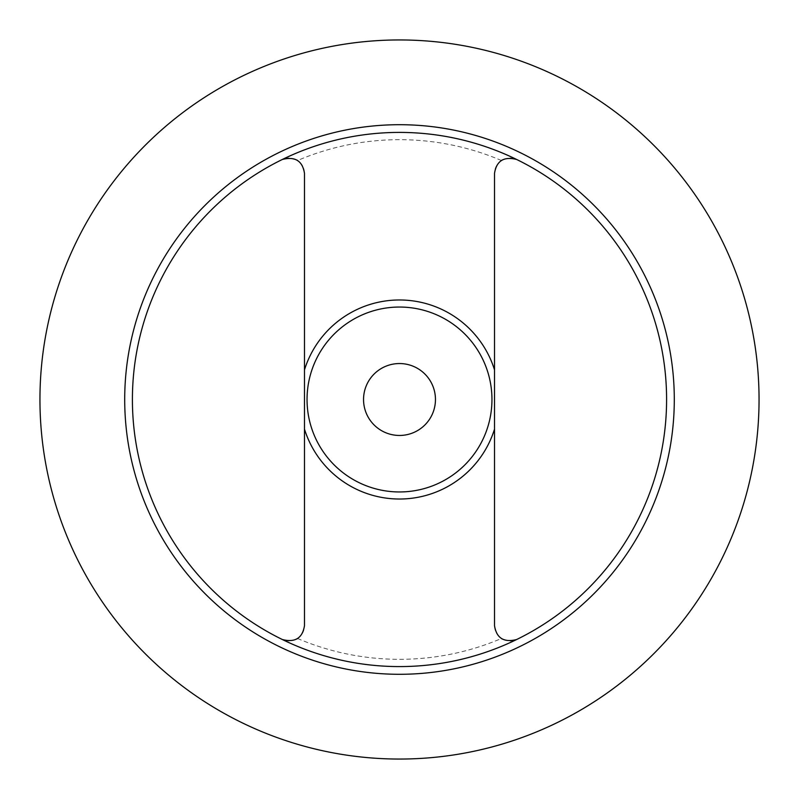 <?xml version="1.0" encoding="UTF-8"?>
<svg xmlns="http://www.w3.org/2000/svg" width="799" height="799" viewBox="0 0 799 799"><rect width="100%" height="100%" fill="white"/><g stroke="black" fill="none" stroke-linecap="round" stroke-linejoin="round"><path stroke-width="0.6" stroke-dasharray="4 3" d="M399.5 435.455A35.955 35.955 0 0 0 435.455 399.5A35.955 35.955 0 0 0 399.5 363.545A35.955 35.955 0 0 0 363.545 399.5A35.955 35.955 0 0 0 399.5 435.455M510.861 157.952L516.693 159.49A267.096 267.096 0 0 0 132.404 399.5A267.096 267.096 0 0 0 659.734 459.645A267.096 267.096 0 0 0 282.307 159.49L288.139 157.952M399.5 39.95A359.55 359.55 0 0 0 39.95 399.5A359.55 359.55 0 0 0 399.5 759.05A359.55 359.55 0 0 0 759.05 399.5A359.55 359.55 0 0 0 399.5 39.95M399.5 674.296A274.796 274.796 0 0 0 674.296 399.5A274.796 274.796 0 0 0 399.5 124.704A274.796 274.796 0 0 0 124.704 399.5A274.796 274.796 0 0 0 399.5 674.296M399.5 307.046A92.454 92.454 0 0 0 307.046 399.5A92.454 92.454 0 0 0 399.5 491.954A92.454 92.454 0 0 0 491.954 399.5A92.454 92.454 0 0 0 399.5 307.046A92.454 92.454 0 0 0 307.046 399.5A92.454 92.454 0 0 0 399.5 491.954A92.454 92.454 0 0 0 491.954 399.5A92.454 92.454 0 0 0 399.5 307.046A92.454 92.454 0 0 0 307.046 399.5A92.454 92.454 0 0 0 399.5 491.954A92.454 92.454 0 0 0 491.954 399.5A92.454 92.454 0 0 0 399.5 307.046A92.454 92.454 0 0 0 307.046 399.5A92.454 92.454 0 0 0 399.5 491.954M297.468 638.581L297.588 638.501C302.072 635.325 304.369 631.04 304.479 625.667L304.479 173.333C304.369 167.96 302.072 163.675 297.588 160.499L297.468 160.419M399.5 666.596A267.096 267.096 0 0 1 282.307 639.51A267.096 267.096 0 0 0 516.693 639.51A267.096 267.096 0 0 1 282.307 639.51L288.139 641.048M501.532 160.419L501.412 160.499C496.928 163.675 494.631 167.96 494.521 173.333L494.521 625.667C494.631 631.04 496.928 635.325 501.412 638.501L501.532 638.581M502.231 639.01L510.411 641.068M510.861 641.048L516.693 639.51M510.411 157.932L502.231 159.99M516.693 159.49A267.096 267.096 0 0 0 282.307 159.49A267.096 267.096 0 0 1 399.5 132.404M288.589 641.068L296.769 639.01M296.769 159.99L288.589 157.932M297.588 638.501A259.825 259.825 0 0 0 501.412 638.501M501.412 160.499A259.825 259.825 0 0 0 297.588 160.499"/><path stroke-width="1.2" d="M399.5 435.455A35.955 35.955 0 0 0 435.455 399.5A35.955 35.955 0 0 0 399.5 363.545A35.955 35.955 0 0 0 363.545 399.5A35.955 35.955 0 0 0 399.5 435.455M399.5 307.046A92.454 92.454 0 0 0 307.046 399.5A92.454 92.454 0 0 0 399.5 491.954A92.454 92.454 0 0 0 491.954 399.5A92.454 92.454 0 0 0 399.5 307.046M516.693 639.51C503.899 642.786 496.509 638.171 494.521 625.667L494.521 173.333C496.509 160.829 503.899 156.214 516.693 159.49A267.096 267.096 0 0 0 132.404 399.5A267.096 267.096 0 0 0 659.734 459.645A267.096 267.096 0 0 0 516.693 159.49M399.5 674.296A274.796 274.796 0 0 0 674.296 399.5A274.796 274.796 0 0 0 399.5 124.704A274.796 274.796 0 0 0 124.704 399.5A274.796 274.796 0 0 0 399.5 674.296M399.5 39.95A359.55 359.55 0 0 0 39.95 399.5A359.55 359.55 0 0 0 399.5 759.05A359.55 359.55 0 0 0 759.05 399.5A359.55 359.55 0 0 0 399.5 39.95M501.532 638.581L502.231 639.01M502.231 159.99L501.532 160.419M282.307 159.49C295.101 156.214 302.491 160.829 304.479 173.333L304.479 625.667C302.491 638.171 295.101 642.786 282.307 639.51M296.769 639.01L297.468 638.581M297.468 160.419L296.769 159.99M494.521 369.877A99.535 99.535 0 0 0 304.479 369.877M304.479 429.123A99.535 99.535 0 0 0 494.521 429.123"/></g></svg>
